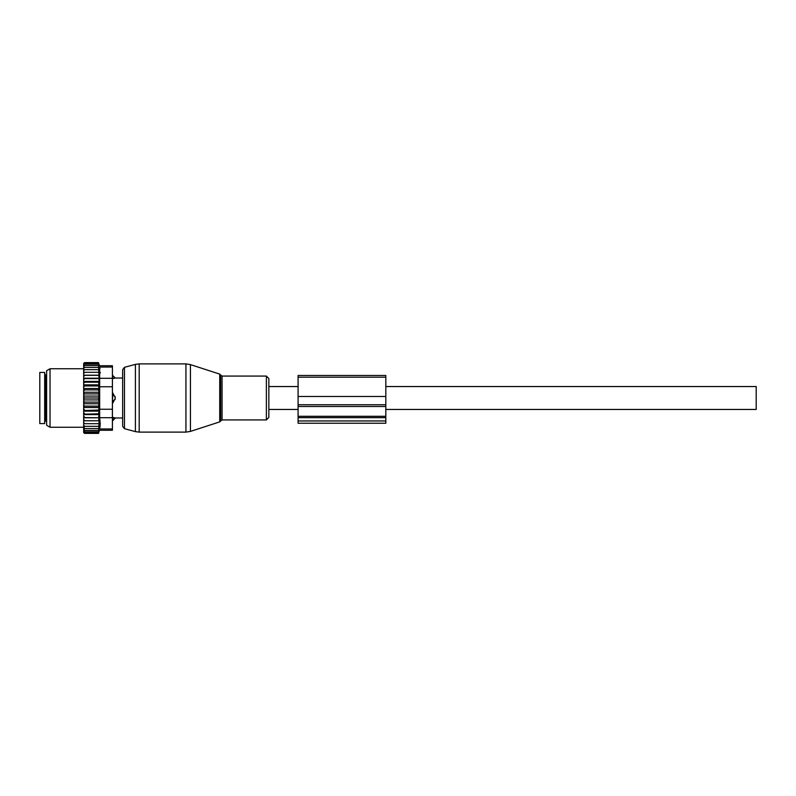<?xml version="1.0" encoding="UTF-8"?>
<svg xmlns="http://www.w3.org/2000/svg" width="796" height="796" viewBox="0 0 796 796"><rect width="100%" height="100%" fill="white"/><g stroke="black" fill="none" stroke-linecap="round" stroke-linejoin="round"><path stroke-width="1.19" d="M268.849 409.452L268.849 378.548L268.849 417.452L268.849 409.452L298.092 409.452M112.415 375.433L115.34 378.02L122.654 378.02L122.654 369.672L122.654 426.328L122.654 417.98L115.34 417.98L112.903 420.567L112.903 417.373L115.171 417.94A3.9 2.806 180 0 1 112.903 419.472L112.415 419.472M115.171 399.234A3.9 2.706 180 0 1 112.903 400.706L112.903 402.875L115.34 398L112.903 393.125L112.415 400.706M115.171 378.06L112.903 378.627L115.171 378.06A3.9 2.806 0 0 0 112.903 376.528L112.415 378.627M112.903 375.433L112.415 376.528M112.415 417.373L115.171 417.94M44.675 372.419L44.675 423.581L39.8 423.581L39.8 372.419L44.675 372.419M83.66 426.338L83.66 425.104L84.635 426.338L83.66 426.338L84.635 428.586L83.66 428.586L84.635 430.427L83.66 430.427L84.635 431.84L83.679 431.84L84.635 433.392L83.66 432.606L83.66 430.805M99.102 392.249L98.535 393.911L99.102 396.07L83.66 396.07L83.66 392.249L99.102 392.249L98.535 389.881L99.102 388.498L98.535 385.951L99.102 384.866L98.535 382.18L99.102 381.413L98.535 362.608L99.42 365.742L112.415 365.742L112.415 430.258L99.42 430.258L98.535 433.392L99.102 420.785L83.66 420.785L83.66 425.104M83.66 420.785L83.66 405.045L84.635 406.119L98.535 406.119L99.102 407.502L98.535 410.049L83.66 410.547M99.102 396.07L98.535 398L99.102 403.751L83.66 403.751L83.66 405.045M83.66 403.751L83.66 401.104L84.635 402.089L98.535 402.089M99.102 399.93L83.66 399.93L83.66 401.104M83.66 399.93L83.66 397.124L84.635 398L98.535 398M83.66 396.07L83.66 397.124M83.66 392.249L83.66 389.244L84.635 389.881L98.535 389.881M83.66 365.195L84.635 364.16L83.679 364.16L84.635 362.608L83.66 363.394L83.66 389.244M83.66 430.427L83.66 429.352M83.66 428.586L83.66 427.452M83.66 423.681L84.635 423.681L83.66 422.358M98.535 423.681L84.635 423.681M99.102 420.785L83.66 420.726M83.66 419.373L84.635 420.676M83.66 417.81L99.102 417.81L98.535 420.676M99.102 417.81L83.66 417.572M83.66 416.099L84.635 417.373M83.66 414.587L99.102 414.587L98.535 417.373M99.102 414.587L98.535 413.82L83.66 414.169M83.66 412.597L84.635 413.82M83.66 411.134L99.102 411.134L98.535 413.82M99.102 411.134L98.535 410.049M83.66 408.895L84.635 410.049M99.102 407.502L83.66 407.502M83.66 406.756L84.635 406.119M83.66 402.846L84.635 402.089M83.66 398.876L84.635 398M98.535 393.911L84.635 393.911L83.66 394.896M83.66 393.154L84.635 393.911M83.66 390.955L84.635 389.881M83.66 387.105L84.635 385.951L83.66 385.453M83.66 383.403L84.635 382.18L83.66 381.831M83.66 379.901L84.635 378.627L83.66 378.428M83.66 376.627L84.635 375.324L83.66 375.274M83.66 373.642L84.635 372.319L83.66 372.319M83.66 370.896L84.635 369.662L83.66 369.662M83.66 367.414L84.635 367.414L83.66 368.548M83.66 365.573L84.635 365.573L83.66 366.648M98.535 363.185L84.635 363.185M98.535 362.608L84.635 362.608M98.535 433.392L84.635 433.392M98.535 432.815L84.635 432.815M98.535 431.84L84.635 431.84M100.226 372.329L100.226 372.976M99.948 368.677L99.689 367.135M100.157 425.303L99.938 427.353M112.415 409.253L99.669 409.253L99.669 367.046C99.341 365.314 99.341 365.314 99.669 367.046C99.341 365.314 99.341 365.314 99.669 367.046L112.415 367.046M46.626 421.93L46.626 370.727L50.039 368.757L50.039 427.243L46.626 425.273L46.626 421.93M99.669 409.253L99.669 417.691L112.415 417.691M99.669 417.691L100.226 423.671L99.669 428.954C99.341 430.686 99.341 430.686 99.669 428.954C99.341 430.686 99.341 430.686 99.669 428.954L112.415 428.954M98.535 364.16L84.635 364.16M99.102 403.751L98.535 406.119M98.535 426.338L84.635 426.338M98.535 428.586L84.635 428.586M98.535 430.427L84.635 430.427M98.535 365.573L84.635 365.573M98.535 367.414L84.635 367.414M98.535 369.662L84.635 369.662M98.535 372.319L84.635 372.319M99.102 375.215L83.66 375.215M98.535 375.324L84.635 375.324M99.102 378.19L83.66 378.19M98.535 378.627L84.635 378.627M99.102 381.413L83.66 381.413M98.535 382.18L84.635 382.18M99.102 384.866L83.66 384.866M98.535 385.951L84.635 385.951M99.102 388.498L83.66 388.498M298.092 404.756L298.092 423.243L385.821 423.243L385.821 396.488L298.092 396.488L298.092 404.756L385.821 404.756M385.821 396.488L385.821 375.483L298.092 375.483L298.092 396.488M385.821 386.548L756.2 386.548L756.2 409.452L385.821 409.452M190.443 430.049L190.443 431.402L185.926 432.119L185.926 363.881L190.443 364.598L190.443 430.049M219.736 374.12L220.681 375.055L220.681 420.945L219.736 421.88L219.736 374.12L190.443 364.598M185.926 363.881L139.191 363.881L139.191 432.119L185.926 432.119M220.681 375.055L222.064 376.07L222.064 419.93L266.381 419.93L268.849 417.452M139.191 363.881L135.41 364.379L135.41 431.621L124.455 428.676L122.654 426.328M222.064 376.07L266.381 376.07L266.381 419.93M135.41 364.379L124.455 367.324L124.455 428.676M112.415 395.294L112.903 395.294A3.9 2.706 0 0 1 115.171 396.766M46.626 375.095L45.651 375.095L45.651 420.905L46.626 420.905M112.415 386.747L99.669 386.747M112.415 378.309L99.669 378.309M298.092 420.955L385.821 420.955M298.092 417.661L385.821 417.661M298.092 416.308L385.821 416.308M298.092 406.487L385.821 406.487M385.821 377.195L298.092 377.195M219.736 421.88L190.443 431.402M220.681 420.945L222.064 419.93M266.381 376.07L268.849 378.548M124.455 367.324L122.654 369.672M139.191 432.119L135.41 431.621M45.651 420.905L44.675 421.88M45.651 375.095L44.675 374.12M83.66 368.757L50.039 368.757M83.66 427.243L50.039 427.243M268.849 386.548L298.092 386.548"/></g></svg>
